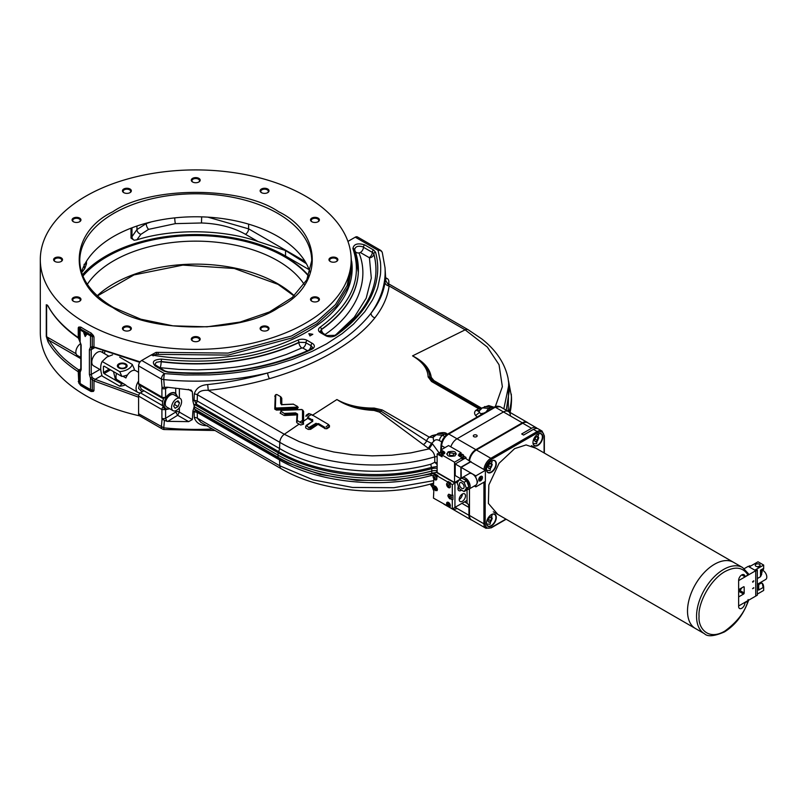 <?xml version="1.0" encoding="UTF-8"?>
<svg xmlns="http://www.w3.org/2000/svg" width="806" height="806" viewBox="0 0 806 806"><rect width="100%" height="100%" fill="white"/><g stroke="black" fill="none" stroke-linecap="round" stroke-linejoin="round"><path stroke-width="1.21" d="M176.585 410.314A7.103 4.101 -60 0 1 173.028 410.667A7.103 4.101 -60 0 1 171.94 404.975A7.103 4.101 -60 0 1 176.585 398.718A7.103 4.101 -60 0 1 180.131 398.365A7.103 4.101 -60 0 1 181.219 404.058A7.103 4.101 -60 0 1 176.585 410.314M180.131 398.365L173.854 394.739A7.103 4.101 120 0 0 170.298 395.091A7.103 4.101 120 0 0 165.663 401.348A7.103 4.101 120 0 0 166.751 407.05L173.028 410.667M175.134 402.456L173.683 406.194L175.134 408.259L178.035 406.577L179.486 402.839L178.035 400.784L175.134 402.456M176.967 401.388L179.486 402.839M175.486 402.254L174.58 404.582L178.035 406.577M385.691 278.392A7.103 4.101 -60 0 1 387.394 278.705A7.103 4.101 -60 0 1 388.633 283.823M112.79 307.549C68.026 285.949 68.026 233.357 112.79 211.766C150.188 185.924 241.286 185.924 278.685 211.766C323.448 233.357 323.448 285.949 278.685 307.549C241.286 333.392 150.198 333.392 112.79 307.549M82.766 275.733A125.948 72.711 180 0 1 106.674 256.469A125.948 72.711 180 0 1 308.708 275.733M308.547 276.115A125.686 72.56 0 0 0 106.866 256.792A125.686 72.56 0 0 0 82.927 276.115M309.978 272.176A115.983 66.958 0 0 0 277.748 236.39A115.983 66.958 0 0 0 160.807 219.887A115.983 66.958 0 0 0 81.497 272.176M317.856 301.343A3.778 2.176 0 0 0 318.743 299.943A3.778 2.176 0 0 0 317.635 298.401A3.778 2.176 0 0 0 313.524 297.928A3.778 2.176 0 0 0 311.187 299.943A3.778 2.176 0 0 0 312.083 301.343M336.293 261.607A3.778 2.176 0 0 0 337.19 260.197A3.778 2.176 0 0 0 336.082 258.655A3.778 2.176 0 0 0 330.742 258.655A3.778 2.176 0 0 0 329.634 260.197A3.778 2.176 0 0 0 330.52 261.607M317.856 221.862A3.778 2.176 0 0 0 318.743 220.461A3.778 2.176 0 0 0 317.635 218.92A3.778 2.176 0 0 0 313.524 218.446A3.778 2.176 0 0 0 311.187 220.461A3.778 2.176 0 0 0 312.083 221.862M267.461 192.765A3.778 2.176 0 0 0 268.348 191.365A3.778 2.176 0 0 0 267.239 189.823A3.778 2.176 0 0 0 261.91 189.823A3.778 2.176 0 0 0 260.801 191.365A3.778 2.176 0 0 0 261.688 192.765M198.619 182.116A3.778 2.176 0 0 0 199.515 180.715A3.778 2.176 0 0 0 198.407 179.174A3.778 2.176 0 0 0 193.067 179.174A3.778 2.176 0 0 0 191.959 180.715A3.778 2.176 0 0 0 192.856 182.116M129.786 192.765A3.778 2.176 0 0 0 130.673 191.365A3.778 2.176 0 0 0 129.575 189.823A3.778 2.176 0 0 0 124.235 189.823A3.778 2.176 0 0 0 123.127 191.365A3.778 2.176 0 0 0 124.013 192.765M79.391 221.862A3.778 2.176 0 0 0 80.288 220.461A3.778 2.176 0 0 0 79.179 218.92A3.778 2.176 0 0 0 75.069 218.446A3.778 2.176 0 0 0 72.731 220.461A3.778 2.176 0 0 0 73.628 221.862M60.954 261.607A3.778 2.176 0 0 0 61.84 260.197A3.778 2.176 0 0 0 60.732 258.655A3.778 2.176 0 0 0 56.622 258.182A3.778 2.176 0 0 0 54.294 260.197A3.778 2.176 0 0 0 55.181 261.607M79.391 301.343A3.778 2.176 0 0 0 80.288 299.943A3.778 2.176 0 0 0 79.179 298.401A3.778 2.176 0 0 0 75.069 297.928A3.778 2.176 0 0 0 72.731 299.943A3.778 2.176 0 0 0 73.628 301.343M129.786 330.44A3.778 2.176 0 0 0 130.673 329.039A3.778 2.176 0 0 0 129.575 327.498A3.778 2.176 0 0 0 124.235 327.498A3.778 2.176 0 0 0 123.127 329.039A3.778 2.176 0 0 0 124.013 330.44M198.619 341.089A3.778 2.176 0 0 0 199.515 339.689A3.778 2.176 0 0 0 198.407 338.147A3.778 2.176 0 0 0 194.296 337.674A3.778 2.176 0 0 0 191.959 339.689A3.778 2.176 0 0 0 192.856 341.089M267.461 330.44A3.778 2.176 0 0 0 268.348 329.039A3.778 2.176 0 0 0 267.239 327.498A3.778 2.176 0 0 0 263.129 327.024A3.778 2.176 0 0 0 260.801 329.039A3.778 2.176 0 0 0 261.688 330.44M87.34 284.296A115.983 66.958 180 0 1 277.748 260.751A115.983 66.958 180 0 1 304.134 284.296M311.821 301.212L311.821 301.212A4.443 2.559 180 0 1 311.821 297.585A4.443 2.559 180 0 1 318.108 297.585A4.443 2.559 180 0 1 318.108 301.212A4.443 2.559 180 0 1 311.821 301.212M330.269 257.839A4.443 2.559 180 0 1 336.555 257.839A4.443 2.559 180 0 1 336.555 261.466L336.555 261.466A4.443 2.559 180 0 1 330.269 261.466A4.443 2.559 180 0 1 330.269 257.839M311.821 221.721L311.821 221.721A4.443 2.559 180 0 1 311.821 218.104A4.443 2.559 180 0 1 318.108 218.104A4.443 2.559 180 0 1 318.108 221.721A4.443 2.559 180 0 1 311.821 221.721M261.436 189.007A4.443 2.559 180 0 1 267.713 189.007A4.443 2.559 180 0 1 267.713 192.634L267.713 192.634A4.443 2.559 180 0 1 261.436 192.634A4.443 2.559 180 0 1 261.436 189.007M192.594 178.358A4.443 2.559 180 0 1 198.881 178.358A4.443 2.559 180 0 1 198.881 181.985L198.881 181.985A4.443 2.559 180 0 1 192.594 181.985A4.443 2.559 180 0 1 192.594 178.358M123.761 189.007A4.443 2.559 180 0 1 130.038 189.007A4.443 2.559 180 0 1 130.038 192.634L130.038 192.634A4.443 2.559 180 0 1 123.761 192.634A4.443 2.559 180 0 1 123.761 189.007M73.366 221.721L73.366 221.721A4.443 2.559 180 0 1 73.366 218.104A4.443 2.559 180 0 1 79.653 218.104A4.443 2.559 180 0 1 79.653 221.721A4.443 2.559 180 0 1 73.366 221.721M54.929 261.466L54.929 261.466A4.443 2.559 180 0 1 54.929 257.839A4.443 2.559 180 0 1 61.206 257.839A4.443 2.559 180 0 1 61.206 261.466A4.443 2.559 180 0 1 54.929 261.466M73.366 301.212L73.366 301.212A4.443 2.559 180 0 1 73.366 297.585A4.443 2.559 180 0 1 79.653 297.585A4.443 2.559 180 0 1 79.653 301.212A4.443 2.559 180 0 1 73.366 301.212M123.761 326.682A4.443 2.559 180 0 1 130.038 326.682A4.443 2.559 180 0 1 130.038 330.309L130.038 330.309A4.443 2.559 180 0 1 123.761 330.309A4.443 2.559 180 0 1 123.761 326.682M192.594 340.948L192.594 340.948A4.443 2.559 180 0 1 192.594 337.331A4.443 2.559 180 0 1 198.881 337.331A4.443 2.559 180 0 1 198.881 340.948A4.443 2.559 180 0 1 192.594 340.948M261.436 330.309L261.436 330.309A4.443 2.559 180 0 1 261.436 326.682A4.443 2.559 180 0 1 267.713 326.682A4.443 2.559 180 0 1 267.713 330.309A4.443 2.559 180 0 1 261.436 330.309M305.645 196.201A155.437 89.738 180 0 1 351.174 259.653A155.437 89.738 180 0 1 255.22 342.56A155.437 89.738 180 0 1 85.829 323.115A155.437 89.738 180 0 1 40.3 259.653A155.437 89.738 180 0 1 136.254 176.746A155.437 89.738 180 0 1 305.645 196.201M79.27 339.497A1.33 0.584 -15.6 0 1 79.159 339.346A1.33 0.584 -15.6 0 1 79.159 339.195L78.242 337.583L78.242 327.83L78.776 327.045L80.802 327.095A155.437 89.738 0 0 0 85.829 330.138A155.437 89.738 0 0 0 91.088 333.029L93.355 335.457L93.98 336.918L92.297 335.759L93.355 335.457M95.179 347.315L140.133 361.884M151.105 355.043L156.122 352.353L228.088 353.088L291.45 336.021L316.546 321.785L335.447 304.648L347.195 285.495L351.174 265.265M40.3 259.653L40.3 332.173A155.437 89.738 0 0 0 85.829 395.635A155.437 89.738 0 0 0 139.619 415.866M138.582 397.187L94.292 381.016L95.179 379.354L138.692 395.293M93.355 391.424A2.66 2.065 39.8 0 0 92.297 390.578L93.98 390.588L93.355 391.424L91.088 391.515L85.829 388.613L80.802 385.57L78.776 383.001L78.242 371.757L79.159 372.11A1.33 1.28 -63.1 0 1 79.965 370.689L78.958 369.994C75.432 367.969 64.359 359.395 61.508 356.071C57.941 352.998 50.536 343.195 49.267 340.444L46.607 336.727L46.607 305.061L47.312 305.061M76.066 353.733L46.607 336.727A1.33 0.766 0 0 1 46.285 336.404L48.017 341.774C53.871 352.282 63.855 362.216 77.97 371.586L78.242 371.757A1.33 0.887 -61 0 1 79.159 370.115M46.285 336.404L46.285 304.739L48.017 305.907C53.871 316.909 63.855 327.397 77.97 337.382L78.242 337.583A1.33 0.756 127.9 0 0 78.434 338.127L81.154 344.918L81.154 369.702L80.147 372.221L79.159 372.11L79.159 382.487A4.443 2.559 0 0 0 78.242 381.5M78.776 327.045L79.25 328.223L92.297 335.759A2.66 0.594 99.3 0 0 92.277 336.394A4.443 2.559 180 0 1 90.494 335.82A156.324 90.252 180 0 1 80.147 329.845A4.443 2.559 180 0 1 79.159 328.818L79.159 339.195L80.147 341.14L80.147 329.845M78.242 327.83A4.443 2.559 180 0 1 79.159 328.818M78.343 338.036A1.33 0.806 -55.3 0 1 78.222 337.976A1.33 0.806 -55.3 0 1 77.97 337.382M48.017 305.907A1.33 1.018 151 0 0 48.118 306.32L47.262 305.021M46.285 304.739A1.33 0.766 0 0 0 46.607 305.061L47.836 305.827M48.017 341.774A1.33 1.048 -30.1 0 1 49.267 340.444L80.802 358.65M77.97 371.586A1.33 0.836 -57 0 1 78.958 369.994L80.802 368.926M79.159 382.487A4.443 2.559 0 0 0 80.147 383.515A156.324 90.252 0 0 0 90.494 389.489A4.443 2.559 0 0 0 92.277 390.054A2.66 0.594 99.3 0 0 92.297 390.578L90.786 390.497L85.517 387.585L78.776 383.001M94.937 379.223L93.113 378.276L92.277 379.676L93.98 380.835L93.98 390.588A4.443 2.559 0 0 0 92.277 390.054L92.277 379.676L90.494 378.195L89.395 374.458L89.395 349.673L90.494 347.114L92.277 346.761A1.33 0.615 74.8 0 0 92.982 347.315L92.982 347.315A1.33 0.615 74.8 0 0 93.113 347.235L92.086 347.668A1.33 1.058 -125.1 0 1 90.494 347.114L90.494 335.82M156.122 352.353A2.66 0.987 -96.4 0 1 156.465 354.358L228.269 355.093L291.953 337.936L317.171 323.619L336.173 306.401L347.97 287.158L351.97 266.867L351.134 257.507M152.052 355.335L156.465 354.358M93.98 346.671L92.277 346.761L92.277 336.394A4.443 2.559 180 0 1 93.98 336.918L93.98 346.661M86.655 334.46L85.194 336.525L83.753 332.787A156.324 90.252 0 0 0 86.655 334.46M80.147 383.515L80.147 372.221A1.33 1.108 -125.6 0 1 80.429 370.569L79.965 370.689M81.154 369.702A1.33 0.766 180 0 1 80.802 369.178L80.328 370.639M154.571 354.711L153.14 355.869M85.446 336.173L84.237 333.069M89.395 349.673A1.33 0.766 0 0 0 91.239 349.653L92.086 347.668L93.113 347.235L92.086 347.668M90.494 389.489L90.494 378.195L92.086 377.299L91.239 374.437L91.239 349.653L94.876 347.557M93.113 378.276L92.086 377.299M72.338 298.512A125.948 72.711 0 0 0 72.762 299.661M82.403 274.806A126.995 73.316 180 0 1 285.536 256.036L309.121 269.657M131.015 228.169L131.015 238.102L134.098 240.218L136.889 239.825C172.464 228.501 222.99 229.196 257.95 241.498L285.536 250.555L306.421 263.723M81.638 272.619L84.701 268.741L86.474 263.824L86.474 261.275M84.056 264.368L86.474 263.824M257.95 241.498L245.467 234.294C233.156 227.363 218.497 223.594 201.48 222.98L175.365 223.635L148.606 229.357L140.889 234.334L136.889 239.825M151.145 221.922L146.218 223.594L136.949 229.569L131.015 238.102M245.467 234.294A4.443 2.519 120 0 0 248.611 228.854L207.867 217.136M146.218 223.181L146.218 223.594A4.443 1.985 69.5 0 0 148.606 229.357M724.816 631.108C707.849 641.092 697.895 627.693 699.064 616.247C697.855 604.077 709.371 580.471 724.816 571.645C735.284 566.084 742.991 567.182 747.958 574.97L744.915 576.723A4.443 2.559 120 0 0 743.998 574.688A4.443 2.559 120 0 0 741.772 574.91A4.443 2.559 120 0 0 738.639 580.35L738.639 606.455A4.443 2.559 120 0 0 739.555 608.49A4.443 2.559 120 0 0 742.981 607.301A4.443 2.559 120 0 0 744.915 602.828L747.958 601.075C744.835 612.066 737.117 622.081 724.816 631.108M748.089 599.543L747.958 601.075L748.542 600.45C743.505 614.545 735.475 625.043 724.453 631.924C714.257 636.317 707.597 636.921 704.464 633.728L695.417 628.509A38.194 22.054 -60 0 1 689.563 597.901A38.194 22.054 -60 0 1 714.519 564.25A38.194 22.054 -60 0 1 733.611 562.356A38.194 22.054 120 0 0 704.182 572.582A38.194 22.054 120 0 0 687.508 611.019A38.194 22.054 120 0 0 695.417 628.509L493.282 511.8M744.915 576.723L741.772 574.91M748.089 573.439L747.958 574.97M80.721 343.537A7.103 4.101 120 0 0 76.197 349.804A7.103 4.101 120 0 0 77.316 355.406L80.802 357.421M310.995 345.421L312.526 347.517L311.005 349.149C269.013 368.493 221.348 376.07 168.011 371.868L164.857 370.962L154.812 364.544L156.344 362.297L161.16 361.491A162.631 93.899 0 0 0 298.925 342.308L305.948 342.51M305.948 342.782L310.995 345.693M305.958 342.641A1.773 1.028 -60 0 1 307.217 340.404L312.265 343.316A7.012 4.05 180 0 1 312.265 349.048A7.012 4.05 180 0 1 311.771 349.3A181.995 105.072 180 0 1 167.85 372.191L163.961 371.052L155.084 365.924C151.468 361.834 153.614 359.557 161.543 359.103C211.968 364.775 257.386 358.458 297.797 340.142A1.773 0.917 64.6 0 1 298.925 342.439A4.443 2.297 -115.4 0 0 301.756 347.99L286.553 354.408L270.201 359.788C258.938 363.022 247.17 365.501 234.899 367.214L216.381 369.158L197.601 369.894L178.801 369.4L160.213 367.697L159.487 368.463M351.688 261.396A156.414 90.302 180 0 1 352.151 268.358A156.414 90.302 180 0 1 151.286 354.942L141.725 360.463A4.443 2.559 120 0 0 138.582 365.904L138.582 383.565A2.66 1.541 120 0 0 139.136 384.784L162.469 398.255A2.66 1.541 -60 0 1 161.915 397.036L138.582 383.565M141.725 360.463L164.525 373.621L184.856 374.971L209.076 374.881C221.71 374.387 238.203 372.725 251.804 370.135L274.705 364.937L292.447 359.395L312.073 351.396L326.541 343.88L342.107 333.664L353.431 324.193L364.796 311.7L372.019 300.729C373.319 298.774 377.188 289.948 377.903 286.936L380.321 275.37C380.754 273.355 380.865 264.439 380.341 261.497L378.064 250.334A4.443 2.559 -60 0 1 380.291 250.122L357.481 236.954A4.443 2.559 120 0 0 355.265 237.176L347.93 241.407M373.611 250.011L375.586 252.258A181.995 105.072 180 0 1 335.941 335.346A7.012 4.05 180 0 1 325.574 335.628L320.526 332.717A7.012 4.05 180 0 1 320.073 327.286C351.799 303.953 362.75 277.727 352.917 248.611C353.703 244.037 357.642 242.797 364.735 244.893L373.611 250.011A1.773 1.028 120 0 0 372.352 252.248A4.443 2.559 120 0 1 369.208 257.628L360.332 252.51L359.002 252.923C370.216 280.417 356.574 313.242 324.878 334.641M312.819 334.278L309.917 335.951L308.849 333.664L312.819 334.278M320.284 331.488L321.453 329.311A1.773 1.118 -125.1 0 0 320.073 327.286M321.443 329.311A162.631 93.899 0 0 0 358.257 266.252A162.631 93.899 0 0 0 354.65 249.769C355.245 246.364 358.186 245.437 363.466 246.989M363.466 247.261L372.342 252.389M372.352 252.117L373.813 253.789A180.222 104.045 180 0 1 375.838 273.587C374.075 296.588 360.433 317.171 334.923 335.346L326.47 335.548L320.254 331.337M336.072 334.54L354.297 317.221L366.206 298.16L371.314 278.12L369.43 257.88A4.443 3.587 165 0 0 373.813 253.92A1.773 1.431 165 0 1 375.586 252.258M167.003 387.202L165.583 388.421A2.66 1.541 180 0 1 161.915 388.371L162.016 387.444L167.003 387.202L191.103 390.064L192.332 391.676L192.926 401.086L194.115 400.229L197.218 400.985L196.211 404.048A4.443 1.34 60.7 0 0 194.115 400.229L194.276 393.993C195.959 388.28 200.422 385.137 207.676 384.563C228.4 382.397 248.389 378.528 267.622 372.976C315.71 359.768 350.167 339.87 370.982 313.292C378.911 303.167 383.585 292.8 385.006 282.181A4.443 3.798 -172.6 0 0 389.117 285.949L385.711 280.589M138.582 365.904L161.391 379.062A4.443 2.559 -60 0 1 164.525 373.621A4.443 0.615 95.6 0 0 163.779 379.586A189.42 109.364 0 0 0 267.622 372.976A4.443 1.249 -106 0 0 269.486 378.669C293.253 371.747 314.269 363.002 332.535 352.413C350.822 341.895 364.947 330.359 374.901 317.806A4.443 3.486 38 0 1 370.982 313.292A189.42 109.364 0 0 0 385.026 267.743L382.326 252.701A4.443 3.577 163.5 0 0 378.064 250.334L355.265 237.176M297.525 406.919L298.25 407.332L297.041 409.186L276.468 410.103L274.765 409.126L275.269 395.545M281.223 397.509L281.788 398.265L281.788 404.884M194.276 393.993A4.443 2.368 -178.5 0 1 197.379 394.749C198.689 391.394 202.326 389.933 208.27 390.356C229.438 388.19 249.85 384.291 269.486 378.669M207.676 384.563L208.27 390.356L284.317 434.263L299.127 424.117L297.071 422.928M296.568 422.203L296.981 415.251L295.59 414.445L295.59 413.428L297.172 414.344L296.568 422.203M295.611 414.979L284.931 415.483L284.911 414.949L295.59 414.445L295.611 414.979M284.186 415.493L280.115 413.135L281.314 411.262M303.026 410.576L303.59 411.342L303.6 421.115L307.247 418.677M308.517 414.475L305.968 416.168L308.235 414.586M312.214 415.392L336.918 399.534C341.976 402.426 347.658 404.582 353.975 406.002C359.526 407.393 368.261 408.209 374.115 408.068L382.195 409.942L429.386 437.184L432.076 435.593L435.885 434.686L442.615 435.311L444.781 436.56M302.955 410.234L303.137 421.064L302.492 420.4L302.955 410.234L301.847 409.579L281.284 410.395L280.82 411.201L284.911 413.921L295.59 413.428L295.57 412.894L297.585 414.052L297.172 421.004L297.585 414.052M297.585 420.722L301.394 423.09L302.492 422.747L303.59 424.127L300.688 425.014L299.127 424.117M302.502 409.952L302.492 419.966M295.57 412.894L284.891 413.387M299.832 422.183A1270.145 733.319 -60 0 1 302.492 420.4L302.492 422.747M297.172 421.004L296.93 422.132M284.911 415.191L284.911 413.921M303.137 420.823L303.59 424.127M303.59 421.347L303.137 423.835M328.737 425.115L329.432 425.528L329.432 427.049L326.883 428.742L324.768 428.611M324.758 428.349L318.521 424.641L316.546 424.691L316.426 423.744L318.662 423.644L324.899 427.351M312.335 421.347L312.335 419.926L312.335 421.347L306.099 425.528L308.94 427.492L308.658 427.956L310.189 427.926L310.31 428.863L316.546 424.691L316.879 425.155L310.642 429.326L308.235 429.427L305.675 427.926L305.675 426.404L312.627 421.246L306.159 425.397M307.67 417.216L312.335 419.926L312.194 420.923L307.529 418.213M437.134 470.644A8.886 5.128 0 0 0 431.815 471.026L431.754 468.699A1.773 0.605 -104.8 0 0 431.512 467.409C381.329 481.192 317.282 474.563 278.523 451.562A4.443 2.559 -60 0 0 279.531 448.509C317.886 471.258 381.258 477.817 430.918 464.185L434.777 462.261L434.736 456.861C384.684 471.832 319.075 465.677 279.803 442.333L197.379 394.749L197.218 400.985L279.531 448.509L279.803 442.333A7.103 4.101 -60 0 1 284.317 434.263L299.157 441.607L315.771 447.562L333.765 451.995L352.716 454.775L372.191 455.864L391.716 455.229L410.838 452.881L429.124 448.871L379.485 412.128L374.014 410.435C359.113 409.71 346.741 406.073 336.918 399.534C347.215 405.75 359.617 409.005 374.115 409.287L380.895 411.07L426.616 440.902L432.459 443.814L429.124 448.871C432.57 450.766 434.444 453.425 434.736 456.861L437.134 456.609M318.521 424.641L318.662 423.644M307.952 416.752L311.428 414.455L328.657 424.601L326.108 426.868M312.627 419.463L312.627 421.246M309.857 427.462L310.189 427.926L316.426 423.744L316.093 423.281L308.94 427.492M311.428 414.455L308.94 413.589L306.099 415.392L308.658 413.7M428.298 448.297L431.623 443.24L433.759 441.406L433.104 437.436M328.677 425.165L329.11 426.586L328.959 425.447M457.012 508.405A9.773 5.642 -60 0 1 452.307 508.989L452.297 499.851L450.856 499.015M452.277 508.969A9.773 5.642 -60 0 1 452.126 508.888A9.773 5.642 -60 0 1 451.985 508.798A9.773 5.642 120 0 0 452.126 508.888L443.814 504.093M508.374 411.463L500.063 406.667L495.257 407.201L522.328 422.828A9.773 5.642 -60 0 1 527.215 422.344L508.374 411.463A9.773 5.642 120 0 0 503.488 411.947L457.012 438.786A9.773 5.642 120 0 0 450.806 446.836A9.773 5.642 -60 0 1 457.012 438.786L503.488 411.947A9.773 5.642 -60 0 1 508.374 411.463A9.773 5.642 -60 0 1 510.4 415.805M440.63 451.934L441.063 444.882A1.773 1.058 3.5 0 0 441.587 445.688C442.293 440.64 444.69 436.751 448.781 434.031L475.852 449.657A9.773 5.642 -60 0 0 469.032 460.337M430.918 464.185A4.443 1.511 75.2 0 0 431.512 467.409L437.134 466.493M435.2 472.729A9.027 5.209 0 0 0 431.754 473.203A136.637 78.887 0 0 1 278.12 457.294L194.568 409.065A4.443 2.75 178.4 0 0 193.682 408.652L194.568 404.562L196.211 404.048L278.523 451.562A1.773 1.028 120 0 0 278.12 452.791L194.568 404.562A4.443 2.368 1.5 0 0 193.682 404.169L194.508 406.889L278.01 455.098L278.12 457.294A1.773 1.028 120 0 0 278.483 458.03A1.773 1.028 120 0 0 278.523 458.05L287.671 462.876L320.123 474.462L356.846 480.376L394.97 480.185L434.091 473.465M287.671 462.876L278.483 458.03M433.457 488.869L430.182 484.134M434.091 485.776L432.459 485.182L431.895 483.66M431.371 483.802L431.623 484.789L430.696 483.993M508.183 411.362L508.677 382.185M433.457 483.046L432.51 483.489C383.374 497.786 320.163 491.771 281.264 468.76A7.103 4.101 -60 0 1 279.803 465.808L313.232 479.892L352.504 487.439L393.892 487.711L433.457 480.698M433.527 475.349L430.918 475.621C381.258 489.262 317.886 482.703 279.531 459.944L279.803 465.808L197.379 418.213L200.825 422.314M493.947 407.352L493.413 407.04A4.443 2.559 120 0 0 491.186 407.262L484.567 406.577M506.239 410.234L509.281 390.658L508.898 384.653L503.821 408.833M508.495 380.754L511.427 396.33A136.788 78.968 180 0 1 511.427 402.184A136.788 78.968 180 0 1 509.664 412.219M437.134 464.538L434.777 462.261L437.134 462.926M437.134 468.306A9.027 5.209 180 0 0 431.754 468.699A136.637 78.887 180 0 1 278.12 452.791L278.01 455.098A136.788 78.968 0 0 0 431.815 471.026L431.754 473.203A1.773 0.605 -104.8 0 1 431.512 473.898A4.443 1.511 -104.8 0 0 430.918 475.621M194.508 406.889L194.568 409.065L196.211 410.526L278.413 457.989L196.211 410.526L197.218 412.43L279.531 459.944A4.443 2.559 -60 0 0 278.614 458.1M305.675 426.404L306.401 426.001M329.432 425.528L329.11 426.586L326.561 428.278L326.883 428.742M423.583 444.438A4.443 2.428 126.3 0 0 426.616 440.902A4.443 2.559 -60 0 1 429.386 437.184L433.094 437.446M433.124 437.386L438.111 433.396L444.711 434.091L446.343 435.039M433.971 436.258L432.076 435.593L434.112 436.096M481.907 414.304L479.288 412.581C479.913 412.088 478.835 411.292 476.064 410.194L478.683 408.723L480.467 409.398M479.641 410.496A4.443 3.375 32.2 0 0 479.288 412.581L475.631 415.533C474.119 413.528 474.26 411.745 476.064 410.194L479.58 410.576L482.361 407.856L489.091 408.471A4.443 2.559 120 0 0 486.441 411.695M431.502 381.48L478.683 408.723A4.443 2.559 -60 0 1 480.819 408.551L432.802 381.097A4.443 2.559 120 0 0 431.502 381.48L428.117 376.896C427.825 368.896 422.636 361.894 412.551 355.869C423.815 361.582 430.051 368.755 431.26 377.389L433.991 380.654L481.766 408.239M495.307 406.637L502.36 386.709L499.045 364.745L487.348 347.074L465.153 329.845L412.551 355.869C423.755 362.277 429.477 369.37 429.739 377.168L432.802 381.097A4.443 2.257 -61.8 0 0 433.991 380.654M220.985 424.833L221.862 424.812M196.301 410.576A4.443 4.443 0 0 0 196.16 410.506L196.211 410.526A4.443 1.501 -62.1 0 0 196.16 410.506A4.443 1.501 -62.1 0 0 194.115 411.675L197.218 412.43L197.379 418.213A4.443 2.75 -1.6 0 0 194.276 417.468L194.115 411.675L192.926 410.869L192.332 419.594L188.654 421.629L167.003 421.347L162.016 419.271L161.915 418.233A2.66 1.541 0 0 0 165.583 418.294L167.003 421.347M274.765 409.126L275.229 395.817M274.765 396.32L275.37 395.131L275.178 408.833M275.37 407.927L275.783 394.849L275.189 395.917M275.783 407.645L276.448 408.551L297.021 407.635L297.464 406.395L293.394 404.209L282.715 404.662L280.69 403.504L280.508 396.602L276.891 394.517L275.783 394.849M297.011 407.101L276.428 408.017M280.69 403.504L280.69 396.874M281.153 397.167L281.324 404.592M281.274 404.36L281.153 403.786M276.065 394.507L275.38 395.041M297.021 407.635L297.021 408.642L276.448 409.569L276.448 408.551M297.918 407.221L297.041 409.186M276.448 409.569L276.468 410.103M480.759 414.969L481.001 413.69L484.094 413.045M477.192 417.024L475.631 415.533M207.676 425.81C200.432 425.669 195.969 422.888 194.276 417.468M193.682 408.652L192.926 410.869M374.901 317.806C382.961 307.439 387.696 296.82 389.117 285.949L465.153 329.845A7.103 4.101 -60 0 1 468.205 329.765L481.907 339.014C496.174 350.298 504.888 363.335 508.042 378.115L508.898 384.653M385.006 282.181L385.742 280.73M385.842 281.062L385.026 267.743M192.926 401.086L193.682 404.169M162.469 398.255L163.487 398.597L166.358 396.703C169.794 392.774 172.907 391.635 175.708 393.298L178.015 397.731M164.484 408.259L165.714 408.501M167.678 421.417L177.652 415.271L175.708 412.057L165.583 418.294L165.583 409.629L169.754 408.783M166.358 409.216L165.24 408.733M143.901 390.779L140.435 392.854A2.66 1.541 120 0 0 138.582 396.099L161.915 409.569L165.583 409.629L163.396 407.544L164.273 406.738M174.59 393.116L174.197 392.572M166.358 396.703L165.583 397.096L165.583 388.421L168.212 387.313M175.224 392.965L175.708 393.298L175.708 388.2M164.384 420.692L163.779 427.835L138.582 413.76A4.443 2.559 120 0 0 139.509 415.795L162.308 428.963A4.443 2.559 -60 0 1 161.391 426.928L162.016 419.271M162.016 387.444L161.391 379.062L163.779 379.586L164.384 387.404M165.482 397.741L165.583 397.096A2.66 1.541 180 0 1 161.915 397.036L161.915 388.371M212.361 428.973A189.42 109.364 180 0 1 163.779 427.835A4.443 0.615 95.6 0 0 164.092 429.538L215.031 430.515M138.582 396.099L138.582 413.76M358.297 266.917L356.534 265.899M212.18 419.432L211.676 419.463M197.722 411.403L221.62 424.681M312.617 334.389L308.92 333.815M759.423 566.245L757.932 567.102M759.423 564.25A2.438 1.411 0 0 0 756.763 563.938A2.438 1.411 0 0 0 755.252 565.248A2.438 1.411 0 0 0 755.968 566.245A2.438 1.411 0 0 0 758.627 566.547A2.438 1.411 0 0 0 760.139 565.248A2.438 1.411 0 0 0 759.423 564.25M757.318 584.29L758.577 583.564L758.577 590.123L758.839 583.433L765.7 579.464A5.33 3.073 -120 0 0 766.516 575.202A5.33 3.073 -120 0 0 763.04 570.497A5.33 3.073 -120 0 0 762.607 570.285M761.69 571.283L762.275 571.948L761.196 572.562M760.521 576.693L760.521 570.134L761.69 570.819L761.69 574.245L760.521 576.693L757.318 578.537M758.839 584.481L761.307 583.05L761.378 581.962M758.839 588.602L758.577 587.342M757.318 594.113L763.665 590.445L763.665 587.181L758.577 590.123M755.071 570.316L756.381 569.56L757.318 570.104L757.318 595.191L755.746 596.097L755.746 570.708L738.639 580.592M761.69 570.819L762.839 570.154A4 2.307 -120 0 0 763.665 568.331L763.665 565.066L754.819 570.174M761.69 571.958L762.275 571.948M749.167 566.91L758.013 561.802L763.665 565.066M748.472 566.507L749.782 565.752L750.477 566.155M761.307 582.607A4 2.307 60 0 1 763.665 587.181M757.318 570.104L755.746 571.011L755.746 596.097L738.639 605.971M763.423 585.589A1.884 1.088 -120 0 0 762.345 583.463L761.781 583.393M762.345 583.463L762.053 583.262A2.327 1.34 -120 0 1 763.443 585.801M752.794 588.551L753.55 587.755L752.794 588.551M752.794 581.66L753.55 580.864L752.794 581.66M738.639 589.66L743.565 586.808A0.887 0.514 -60 0 1 744.19 587.171L744.19 592.974A0.887 0.514 -60 0 1 743.565 594.062L738.639 596.914M752.572 588.682L753.902 587.917L752.572 588.682M752.572 581.791L753.902 581.025L752.572 581.791M741.963 587.735L740.422 589.962L739.515 589.146M755.746 570.708L748.21 566.356L744.25 568.643M486.502 469.334A6.66 3.849 120 0 0 487.882 472.276A6.66 3.849 120 0 0 491.207 471.943A6.66 3.849 120 0 0 495.559 466.07A6.66 3.849 120 0 0 494.541 460.74A6.66 3.849 120 0 0 491.307 461.012M486.502 523.003A6.66 3.849 120 0 0 487.882 525.945A6.66 3.849 120 0 0 491.207 525.613A6.66 3.849 120 0 0 495.559 519.739A6.66 3.849 120 0 0 494.541 514.399A6.66 3.849 120 0 0 491.307 514.681M537.783 434.182A6.66 3.849 -60 0 1 541.017 433.9A6.66 3.849 -60 0 1 542.035 439.24A6.66 3.849 -60 0 1 537.683 445.114A6.66 3.849 -60 0 1 534.358 445.446A6.66 3.849 -60 0 1 532.978 442.494M537.874 445.436A6.932 4 -60 0 1 532.978 442.605A6.932 4 -60 0 1 537.874 434.122L537.874 434.122A6.932 4 -60 0 1 542.77 436.953A6.932 4 -60 0 1 537.874 445.436M491.398 472.276A6.932 4 -60 0 1 486.502 469.445A6.932 4 -60 0 1 491.398 460.961L491.398 460.961A6.932 4 -60 0 1 496.295 463.782A6.932 4 -60 0 1 491.398 472.276M491.398 525.935A6.932 4 -60 0 1 486.502 523.114A6.932 4 -60 0 1 491.398 514.621L491.398 514.621A6.932 4 -60 0 1 496.295 517.452A6.932 4 -60 0 1 491.398 525.935M522.741 423.21L531.527 428.288A9.773 5.642 -60 0 1 536.413 427.805L527.628 422.727A9.773 5.642 120 0 0 522.741 423.21L476.386 449.97A9.773 5.642 120 0 0 469.566 460.639M469.475 488.809L469.475 515.457A9.773 5.642 120 0 0 471.5 519.93L485.947 528.273A9.773 5.642 -60 0 1 483.922 523.799L469.475 515.457M531.527 428.288L521.683 433.971L523.568 435.059L533.411 429.376L537.189 431.553L490.834 458.312L476.386 449.97M536.413 427.805A9.773 5.642 -60 0 1 537.27 428.51M485.182 470.281C485.575 465.667 487.67 462.05 491.459 459.4A0.887 0.514 -120 0 0 490.834 458.312A9.773 5.642 -60 0 0 483.953 469.535M491.459 459.4L537.814 432.641A0.887 0.514 60 0 0 537.189 431.553A9.773 5.642 -60 0 1 542.065 431.069L538.297 428.893A9.773 5.642 120 0 0 533.411 429.376M537.894 436.58A6.66 3.849 -60 0 1 537.713 437.174M505.896 519.084L491.459 527.426C487.67 529.149 485.575 527.94 485.182 523.799L485.182 481.484M497.806 514.409L488.396 503.438L488.839 485L499.085 463.238L514.641 448.63L526.086 444.932L535.99 448.257M473.878 436.661A1.914 1.098 0 0 0 475.953 436.902A1.914 1.098 0 0 0 477.132 435.885A1.914 1.098 0 0 0 476.578 435.099A1.914 1.098 0 0 0 474.492 434.867A1.914 1.098 0 0 0 473.313 435.885A1.914 1.098 0 0 0 473.878 436.661M447.34 482.985L448.217 481.535L448.217 482.451L448.217 481.535L450.735 482.985L450.101 483.348L450.161 487.479M471.812 520.112A9.773 5.642 -60 0 1 470.966 519.769A9.773 5.642 -60 0 1 468.941 515.296L455.098 507.296M464.518 501.856L467.057 503.327A8.886 5.128 -60 0 1 467.107 503.357A8.886 5.128 -60 0 1 468.941 507.417L468.941 515.296M437.134 471.621L436.096 472.215L454.937 483.096L454.937 507.387L467.057 500.395L467.057 489.524L467.057 503.327M522.328 422.828L475.852 449.657M527.215 422.344A9.773 5.642 -60 0 1 527.93 422.908M492.234 460.609L490.078 470.563L486.612 470.341M492.254 464.599L491.166 463.047L488.99 464.306L487.902 467.107L488.99 468.659L491.166 467.399L492.254 464.599L490.37 463.51M489.091 464.246L488.638 465.939L491.166 467.399M538.71 433.769L536.554 443.733L533.088 443.512M538.73 437.759L537.642 436.217L535.466 437.477L534.378 440.278L535.466 441.819L537.642 440.57L538.73 437.759L536.846 436.671M535.567 437.416L535.113 439.109L537.642 440.57M169.411 408.582A8.886 5.128 -60 0 1 165.865 408.582A8.886 5.128 -60 0 1 164.495 401.469A8.886 5.128 -60 0 1 170.298 393.64A8.886 5.128 -60 0 1 174.741 393.197A8.886 5.128 -60 0 1 176.514 396.28M163.668 398.607A8.886 5.128 120 0 0 164.293 407.675L165.865 408.582M435.008 489.161L434.494 487.549L436.147 489.02L435.552 489.121L435.935 489.816L435.008 489.161M435.593 486.29C433.124 486.31 433.124 487.761 435.593 490.632C438.031 490.592 438.031 489.141 435.593 486.29M435.945 488.527L434.595 489.151M435.552 489.121L436.066 488.819M440.963 449.929L444.015 451.692A2.66 1.541 180 0 1 444.791 452.781A2.66 1.541 180 0 1 444.015 453.869L442.061 454.997L454.534 462.191L454.534 482.492L437.134 472.457L437.134 453.959L440.963 451.743L440.963 449.929L448.569 445.547L461.032 452.74L461.032 454.07M463.631 456.055L465.959 457.405L465.959 458.564M465.959 457.405L462.13 459.611L462.13 457.798L459.088 456.045L459.088 453.869L461.032 452.74M459.883 455.219L461.032 454.554M454.534 462.191L462.13 457.798M448.096 451.874C454.846 450.635 457.153 451.965 454.997 455.864C448.247 457.103 445.94 455.773 448.096 451.874M454.534 482.492L459.349 479.711M460.81 478.804L455.219 475.57L455.219 463.964L465.274 458.161L470.926 462.009M442.061 454.997L442.061 456.8L437.134 453.959M455.219 463.964L460.871 467.228L470.926 461.425M460.871 478.764L460.871 467.228M449.98 453.325A2.217 1.28 0 0 0 449.325 454.231A2.217 1.28 0 0 0 450.695 455.41A2.217 1.28 0 0 0 453.113 455.138A2.217 1.28 0 0 0 453.768 454.231A2.217 1.28 0 0 0 452.398 453.043A2.217 1.28 0 0 0 449.98 453.325M446.675 454.05L448.096 452.237L456.428 454.05M451.864 455.501A2.217 1.28 0 0 0 451.229 455.501M461.757 488.295A3.335 1.924 60 0 1 459.581 485.363A3.335 1.924 60 0 1 460.085 482.693A3.335 1.924 60 0 1 461.757 482.854A3.335 1.924 60 0 1 463.934 485.796A3.335 1.924 60 0 1 463.42 488.466A3.335 1.924 60 0 1 461.757 488.295M463.742 479.187A4.705 2.72 60 0 1 468.729 485.393A4.705 2.72 60 0 1 468.649 486.149M479.61 479.439A2.66 1.541 120 0 0 480.608 477.978M480.598 476.437A2.66 1.541 -60 0 1 481.928 476.306A2.66 1.541 -60 0 1 482.341 478.442A2.66 1.541 -60 0 1 480.598 480.789A2.66 1.541 -60 0 1 479.268 480.92A2.66 1.541 -60 0 1 478.855 478.784A2.66 1.541 -60 0 1 480.598 476.437M461.203 478.573A6.66 3.849 60 0 1 462.07 477.706L469.102 473.646A6.66 3.849 60 0 1 475.822 477.595L475.822 475.862L461.123 467.379L461.264 478.482M462.07 477.706A6.66 3.849 60 0 1 467.198 479.489A6.66 3.849 60 0 1 470.11 486.199A6.66 3.849 60 0 1 468.729 489.242A6.66 3.849 60 0 1 467.006 489.514M477.142 482.129A6.66 3.849 -120 0 0 475.822 477.595L477.646 481.696L476.87 483.781A6.66 3.849 -120 0 0 477.142 482.129M461.123 467.379L470.674 461.868L485.373 470.351L485.373 481.373L475.822 486.884L474.321 486.018M479.761 478.129L480.356 478.482M475.822 486.884L475.822 485.152A6.66 3.849 60 0 1 475.762 485.182L468.729 489.242M485.373 470.351L475.822 475.862M475.822 485.152A6.66 3.849 -120 0 0 476.87 483.781M459.43 479.6L461.949 478.149L466.583 480.829L468.911 486.804L466.583 490.108L464.075 491.559L459.43 488.879L457.113 482.895L459.43 479.6L464.075 482.28L466.392 488.255L464.075 491.559M468.911 486.804L466.392 488.255M466.583 480.829L464.075 482.28M461.566 490.108A4.443 2.559 -60 0 1 458.876 490.642A4.443 2.559 -60 0 1 457.949 488.607A4.443 2.559 120 0 0 459.007 487.791M459.208 499.488A4.443 2.559 120 0 0 462.352 494.048A4.443 2.559 -60 0 1 464.568 493.826A4.443 2.559 -60 0 1 465.253 497.383A4.443 2.559 -60 0 1 462.352 501.302A4.443 2.559 -60 0 1 460.125 501.513A4.443 2.559 -60 0 1 459.45 497.957A4.443 2.559 -60 0 1 462.352 494.048M450.101 506.732L450.101 507.72L452.297 508.989L454.937 507.458L454.937 483.096L458.362 481.122M457.949 488.607A4.443 2.559 -60 0 1 458.453 486.361M449.355 497.967L448.892 497.373M448.66 496.959L448.378 496.264M448.599 494.229L452.297 495.499L452.297 484.618L450.101 483.348M447.602 486.078L447.37 484.466L448.71 485.121L448.811 486.733L448.267 486.784L447.159 485.262M447.592 481.897L437.225 475.913L436.469 479.761M433.84 478.673L433.457 485.343L434.565 485.978L437.104 490.632M433.93 488.517L433.457 498.108L447.592 506.017M447.592 505.281L447.37 503.69L448.71 504.344L448.811 505.946L448.267 505.997L447.159 504.485M447.34 502.209L450.171 506.692M434.091 475.016L434.091 473.374L436.096 472.215L454.937 483.096L452.297 484.618M452.297 495.499L452.932 495.136L452.932 499.488L452.297 499.851M434.091 486.29L434.091 485.706M434.091 473.374L437.86 475.55L437.225 475.913M448.217 504.919L447.683 503.659A2.66 1.541 -120 0 0 448.438 505.241L448.942 504.959M437.225 476.104A2.66 1.541 -120 0 0 435.975 474.825A2.66 1.541 -120 0 0 434.635 474.694L433.638 475.278A2.66 1.541 -120 0 0 433.225 477.414A2.66 1.541 -120 0 0 434.968 479.761A2.66 1.541 -120 0 0 436.298 479.892A2.66 1.541 -120 0 0 436.711 477.757A2.66 1.541 -120 0 0 434.968 475.409A2.66 1.541 -120 0 0 433.638 475.278M435.421 478.714L434.212 478.683L433.628 476.961L434.837 476.991L435.421 478.714M434.192 476.699A2.66 1.541 -120 0 0 435.341 478.693M480.396 479.127L479.792 479.701L479.691 478.21L481.031 477.323L481.132 478.814L480.396 479.127M479.006 480.708L480.033 480.467L481.615 476.195M444.731 453.103A2.66 1.541 0 0 0 444.015 452.347A2.66 1.541 0 0 0 441.104 452.015A2.66 1.541 0 0 0 439.461 453.435A2.66 1.541 0 0 0 440.247 454.524A2.66 1.541 0 0 0 442.101 454.967M439.461 453.435L439.461 454.594A2.66 1.541 0 0 0 440.247 455.682A2.66 1.541 0 0 0 442.061 456.136M441.587 453.063L440.781 453.053L441.013 452.559L442.031 452.216L443.471 452.932L442.222 453.768L441.366 453.637L441.587 453.063A2.66 1.541 0 0 1 443.33 453.224M450.181 497.755L448.972 497.725L448.388 496.002L449.597 496.022L450.181 497.755M449.728 494.441C447.31 494.511 447.31 495.962 449.728 498.793C452.146 498.753 452.146 497.302 449.728 494.441M460.992 457.143A2.66 1.541 0 0 0 463.631 455.612A2.66 1.541 0 0 0 462.856 454.524A2.66 1.541 0 0 0 460.216 454.131A2.66 1.541 0 0 0 458.362 455.279M462.13 458.151A2.66 1.541 0 0 0 463.631 456.77L463.631 455.612M460.428 455.239L459.632 455.229L459.853 454.735L460.871 454.393L462.312 455.108L461.072 455.944L460.216 455.813L460.428 455.239M462.181 455.4A2.66 1.541 0 0 0 460.417 455.269M448.468 506.773A2.66 1.541 -120 0 0 449.798 506.903A2.66 1.541 -120 0 0 450.211 504.768A2.66 1.541 -120 0 0 448.468 502.42A2.66 1.541 -120 0 0 447.139 502.289A2.66 1.541 -120 0 0 446.726 504.425A2.66 1.541 -120 0 0 448.468 506.773M448.468 487.559A2.66 1.541 -120 0 0 449.798 487.69A2.66 1.541 -120 0 0 450.211 485.555A2.66 1.541 -120 0 0 448.468 483.207A2.66 1.541 -120 0 0 447.139 483.076A2.66 1.541 -120 0 0 446.726 485.202A2.66 1.541 -120 0 0 448.468 487.559M450.252 483.268A2.66 1.541 -120 0 0 449.476 482.623A2.66 1.541 -120 0 0 448.146 482.492L447.592 482.814M447.683 484.436A2.66 1.541 -120 0 0 448.448 486.028M492.234 514.268L490.078 524.232L486.612 524.011M492.254 518.268L491.166 516.717L488.99 517.976L487.902 520.777L488.99 522.318L491.166 521.069L492.254 518.268L490.37 517.18M489.091 517.915L488.638 519.608L491.166 521.069M138.582 372.322L135.801 370.72A8.886 5.128 120 0 0 131.358 371.153A8.886 5.128 120 0 0 125.907 377.974L122.915 376.251M113.505 371.606L115.187 378.538L125.907 385.147A8.886 5.128 120 0 0 126.925 386.104L137.907 392.451A8.886 5.128 -60 0 1 138.582 381.127M133.937 370.004L134.471 370.317M140.728 385.701L140.466 387.293L141.393 389.328L162.661 401.61M108.75 356.121L101.445 351.91A7.989 4.614 120 0 0 97.445 352.303A7.989 4.614 120 0 0 92.227 359.345A7.989 4.614 120 0 0 93.446 365.753L100.78 369.984M125.555 367.959A4.453 2.569 0 0 0 126.703 366.236A4.453 2.569 0 0 0 125.404 364.423A4.453 2.569 0 0 0 120.547 363.869A4.453 2.569 0 0 0 117.807 366.236A4.453 2.569 0 0 0 118.956 367.959M118.794 367.868A4.896 2.821 0 0 0 125.716 367.868A4.896 2.821 0 0 0 125.716 363.879A4.896 2.821 0 0 0 118.794 363.879A4.896 2.821 0 0 0 118.794 367.868L118.794 367.868M102.161 361.501C100.206 365.239 100.206 370.095 102.161 376.059L119.751 386.215L121.857 383.878L104.065 373.601L103.43 372.513L103.43 366.518L104.065 366.156L121.857 376.432L119.751 371.657L102.161 361.501L106.926 357.028L112.578 354.821M121.857 376.432A17.762 10.256 0 0 0 127.519 374.891M119.691 357.159L132.265 364.423A15.254 8.806 180 0 1 128.013 369.198A15.254 8.806 180 0 1 119.751 371.657M133.736 370.327A17.762 10.256 0 0 0 134.38 369.208L132.265 364.423M119.751 386.215A15.254 8.806 0 0 0 125.504 384.925M103.43 366.518L104.065 366.156M107.057 367.889L109.062 369.259L103.43 372.513M104.065 373.601L110.503 369.873M123.258 383.616A17.762 10.256 180 0 1 121.857 383.878M119.49 367.566A3.909 2.257 0 0 0 124.477 367.828A3.909 2.257 0 0 0 125.827 365.047A3.909 2.257 0 0 0 125.021 364.372A3.909 2.257 0 0 0 118.684 365.047A3.909 2.257 0 0 0 119.49 367.566M126.673 366.549A4.423 2.559 0 0 0 126.29 365.652A4.423 2.559 0 0 0 126.018 365.35M118.492 365.35A4.423 2.559 0 0 0 118.21 365.652A4.423 2.559 0 0 0 117.837 366.549M79.764 260.741A115.983 66.958 180 0 1 151.357 198.881A115.983 66.958 180 0 1 277.748 213.399A115.983 66.958 180 0 1 311.721 260.741L306.794 279.843L292.316 297.434L269.456 311.952L240.188 322.047L207.061 326.823L172.947 325.836L140.818 319.196L113.455 307.479C91.38 294.291 80.147 278.715 79.764 260.741M294.23 295.731A115.983 66.958 0 0 0 277.748 283.742A115.983 66.958 0 0 0 97.244 295.731M80.802 327.095L80.479 328.475M80.802 385.57L80.479 384.543M85.829 388.613A2.66 1.541 120 0 0 85.517 387.585M90.786 334.43L91.088 333.029M87.834 332.828L86.464 333.624M85.829 333.986L84.821 334.571M91.088 391.515A2.66 1.461 117.7 0 0 90.786 390.497M158.178 352.393A2.66 0.524 -81.8 0 1 157.986 354.398M101.979 375.435L95.168 379.364M81.154 344.918A1.33 0.766 180 0 1 80.802 344.404L80.802 369.178M89.395 374.458A1.33 0.766 0 0 0 91.239 374.437L99.873 369.46M104.669 353.763L104.669 351.849M102.795 352.685L102.795 351.084M285.536 250.555L285.536 256.036M84.116 265.557A4.443 1.088 -100 0 0 84.701 268.741M81.839 271.098L83.209 270.816M248.611 224.139L248.611 228.854L305.131 261.487M131.972 227.806L131.972 236.702A4.443 3.456 -151.8 0 0 134.098 240.218M140.889 234.334A4.443 3.234 41.1 0 1 136.949 229.569L136.949 226.012M201.681 216.864L201.48 222.98M175.365 223.635A4.443 0.534 85.5 0 1 174.751 217.882M748.502 573.832L742.658 567.575A38.194 22.054 120 0 0 723.566 569.469A38.194 22.054 120 0 0 696.555 616.247A38.194 22.054 120 0 0 704.464 633.728M311.771 349.3A1.773 0.927 -115.5 0 0 311.005 349.149M312.265 343.316A1.773 1.028 120 0 0 311.005 345.552A4.443 2.559 120 0 1 308.879 350.157M305.948 342.641A4.443 2.559 -60 0 1 302.814 348.021L307.549 350.761M301.756 347.99L302.814 348.021M160.213 367.697A4.443 0.776 97.2 0 0 161.16 361.622M161.16 361.753A162.651 93.909 0 0 0 298.935 342.58M163.961 371.052A1.773 1.028 -60 0 1 164.857 370.962M155.084 365.924A1.773 1.028 -60 0 1 155.981 365.833M161.543 359.103L161.16 361.612M297.797 340.142A7.012 4.05 180 0 1 307.217 340.404M352.917 248.611A1.773 1.421 -20.6 0 1 354.58 249.437L354.539 249.175M321.453 329.583A162.651 93.909 0 0 0 358.277 266.514A162.651 93.909 0 0 0 358.267 266.383M355.416 251.794A4.443 3.546 159.4 0 0 359.002 252.923M324.113 334.188A4.443 2.801 54.9 0 1 321.453 329.442M364.735 244.893A1.773 1.028 120 0 0 363.476 247.12A4.443 2.559 -60 0 1 360.332 252.51M375.828 273.718A180.201 104.034 0 0 0 373.813 254.051M335.941 335.346A1.773 1.118 -124.9 0 0 334.923 335.346M325.574 335.628A1.773 1.028 -60 0 1 326.47 335.548M320.526 332.717A1.773 1.028 -60 0 1 321.423 332.626M302.955 420.682L302.955 423.029M433.759 441.406C435.059 439.552 436.963 439.28 439.471 440.62A4.443 2.559 -60 0 1 442.615 435.311L444.711 434.091A4.443 2.559 -60 0 1 446.937 433.88L447.481 434.192M441.678 441.89L439.471 440.62M439.058 452.851L432.459 443.814M441.335 449.718L441.587 445.688L444.952 447.632M448.781 434.031L495.257 407.201A1.773 1.028 -120 0 0 494.37 407.111L447.894 433.94A1.773 1.028 60 0 1 448.781 434.031M432.459 485.182L431.623 484.789L433.759 488.879M511.286 394.084A136.637 78.887 180 0 1 508.949 411.806M510.057 412.44A136.637 78.887 0 0 0 511.286 404.431L511.427 402.184M490.552 409.317L489.091 408.471L491.186 407.262L492.647 408.108M374.115 408.068L374.014 410.435M382.195 409.942A4.443 2.559 120 0 0 380.895 411.07A4.443 2.65 -54.2 0 1 379.485 412.128M431.26 377.389A4.443 3.617 -6.5 0 1 429.739 377.168A4.443 3.677 179 0 0 428.117 376.896M192.332 419.594L179.375 412.118L179.375 407.725M179.375 397.922L179.375 388.583M188.292 389.338L192.332 391.676M188.654 421.629L177.652 415.271L179.375 412.118A2.66 1.541 -0 0 0 175.708 412.057L175.708 410.738M161.915 418.233L161.915 409.569A2.66 1.541 -60 0 1 163.265 406.708M162.792 405.761L140.435 392.854M752.572 581.741L752.925 582.264M760.521 570.134L763.665 568.331M738.639 589.77L744.19 592.974M744.19 587.171L743.565 586.808M743.565 594.062L738.639 591.211M483.922 482.21L483.922 523.799A0.887 0.514 0 0 0 485.182 523.799M544.09 435.542A0.887 0.514 180 0 1 544.09 436.268L544.09 452.932M491.459 527.426A0.887 0.514 60 0 1 491.277 527.829L506.158 519.235M544.09 436.268C543.697 432.117 541.602 430.908 537.814 432.641M461.919 503.357L468.941 507.417M444.015 452.347L444.015 451.692M116.558 373.369A8.886 5.128 120 0 0 115.973 376.775A8.886 5.128 120 0 0 116.799 379.888M142.037 391.897L138.582 388.381L139.337 384.895M387.394 278.705L385.651 277.697M97.445 295.913L133.977 274.927L182.841 265.103L234.274 268.479L278.02 284.357L294.039 295.913M351.174 259.653L351.174 265.315M78.434 338.127L78.222 337.976C64.712 328.586 54.677 318.038 48.118 306.32M139.791 362.357L94.584 347.426M93.123 336.273L93.012 335.538M351.97 272.66L351.97 266.867M94.352 347.315L92.216 347.598M79.945 341.22L80.802 344.404M742.658 567.575L531.466 445.647M358.277 266.514L354.58 249.437L358.307 272.458M301.857 409.478L281.284 410.395M305.897 416.299L308.456 414.606M312.788 420.752L312.597 421.629M308.718 413.569L306.169 415.261M433.457 490.149L432.751 488.527M510.077 412.45L511.286 404.431M441.063 444.882C441.698 440.207 443.975 436.57 447.894 433.94M500.052 406.667C497.504 405.952 495.609 406.103 494.37 407.111M493.413 407.04L488.748 405.589L482.391 407.836M305.897 426.434L306.471 426.042M328.596 425.215L329.473 425.88M438.111 433.396C442.796 432.197 445.738 432.359 446.937 433.88M281.264 468.76L200.815 422.304M293.394 404.118L282.715 404.572M468.205 329.765L387.746 283.309M219.857 424.178L220.703 424.168M162.308 428.963A4.443 4.443 0 0 0 164.092 429.538M382.326 252.701A4.443 4.443 0 0 0 380.291 250.122M758.325 566.608L759.141 566.134M760.723 582.94L761.73 582.95M762.264 583.262L763.04 586.959M542.065 431.069L544.352 435.905L544.352 453.083M485.947 528.273L491.277 527.829M470.966 519.769L452.126 508.888M174.741 393.197L173.492 392.482M137.907 392.451L140.194 393.016M125.827 365.047L126.29 365.652M118.684 365.047L118.21 365.652"/></g></svg>
